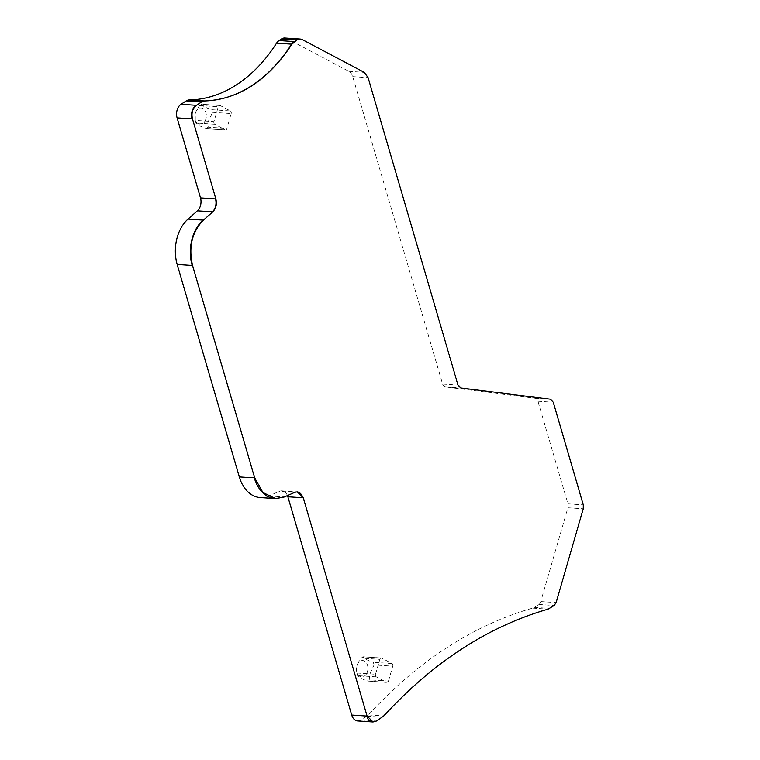 <?xml version="1.0" encoding="UTF-8"?>
<svg xmlns="http://www.w3.org/2000/svg" width="760" height="760" viewBox="0 0 760 760"><rect width="100%" height="100%" fill="white"/><g stroke="black" fill="none" stroke-linecap="round" stroke-linejoin="round"><path stroke-width="0.57" stroke-dasharray="3.8 2.85" d="M366.643 673.607A8.208 5.738 93.8 0 0 365.816 662.15A8.208 5.738 93.8 0 0 357.722 663.889A8.208 5.738 93.8 0 0 356.772 666.387A8.208 5.738 93.8 0 0 356.497 670.377A8.208 5.738 93.8 0 0 360.677 676.751A8.208 5.738 93.8 0 0 366.643 673.607M388.445 681.093L392.758 666.178L374.091 664.933L369.445 675.032L369.778 679.848L367.887 681.074L386.983 682.442A2.052 1.434 93.8 0 0 388.445 681.093L369.778 679.848M374.091 664.933L373.322 662.302C367.289 660.317 363.859 658.502 363.052 656.868L361.171 658.093L358.112 662.682L356.877 665.95L356.592 671.241L357.618 675.64C358.435 677.274 361.855 679.088 367.887 681.074L386.565 682.318A2.052 1.434 93.8 0 0 386.983 682.442M392.758 666.178A2.052 1.434 93.8 0 0 391.989 663.547L381.719 658.112L362.862 656.754M356.858 673.008L375.526 674.262A2.052 1.434 93.8 0 0 376.295 676.885L386.565 682.318M375.526 674.262L379.838 659.338L361.171 658.093M381.719 658.112A2.052 1.434 93.8 0 0 381.301 657.989A2.052 1.434 93.8 0 0 379.838 659.338M357.694 720.974A10.26 7.172 93.8 0 0 361.085 720.024L366.947 716.214A10.26 7.172 93.8 0 0 368.438 714.942A538.279 376.276 93.8 0 1 532.684 608.114A10.26 7.172 93.8 0 0 534.327 607.364L538.802 604.447A5.13 3.581 93.8 0 0 540.759 601.559L567.9 507.708A5.13 3.581 93.8 0 0 567.919 503.794L537.89 401.09A5.13 3.581 93.8 0 0 535.049 398.154L445.426 386.878L460.798 387.904M287.451 495.529A10.26 7.172 93.8 0 0 281.894 490.808A10.26 7.172 93.8 0 0 279.385 491.273L294.756 492.3M260.186 497.506A35.901 25.099 93.8 0 0 268.964 495.89L279.385 491.273M445.426 386.878A5.13 3.581 93.8 0 1 442.586 383.942L352.726 76.636A10.26 7.172 93.8 0 0 348.859 71.335L287.014 38.608A10.26 7.172 93.8 0 0 284.915 38M220.134 105.535L201.466 104.291L199.585 105.507L196.526 110.105L195.291 113.363L195.263 120.431L213.94 121.676L218.253 106.761A2.052 1.434 93.8 0 1 219.716 105.412A2.052 1.434 93.8 0 1 220.134 105.535L230.403 110.969L211.736 109.725C205.703 107.739 202.284 105.925 201.466 104.291L219.716 105.412M213.94 121.676A2.052 1.434 93.8 0 0 214.709 124.307L224.979 129.741A2.052 1.434 93.8 0 0 225.397 129.865A2.052 1.434 93.8 0 0 226.86 128.516L208.183 127.271L207.86 122.455L212.505 112.347L211.736 109.725M212.505 112.347L231.173 113.591L226.86 128.516M231.173 113.591A2.052 1.434 93.8 0 0 230.403 110.969M195.263 120.431L196.032 123.063C196.85 124.697 200.269 126.511 206.302 128.497L225.397 129.865M224.979 129.741L206.302 128.497L208.183 127.271M205.057 121.03A8.208 5.738 93.8 0 0 204.231 109.573A8.208 5.738 93.8 0 0 196.137 111.311A8.208 5.738 93.8 0 0 195.177 113.8A8.208 5.738 93.8 0 0 194.911 117.8A8.208 5.738 93.8 0 0 199.091 124.174A8.208 5.738 93.8 0 0 205.057 121.03M376.295 676.885L357.618 675.64M391.989 663.547L373.322 662.302M537.89 401.09L552.89 402.097A5.13 3.581 93.8 0 0 550.05 399.152L550.42 399.18M535.049 398.154L550.05 399.152M442.586 383.942L457.587 384.94A5.13 3.581 93.8 0 0 460.427 387.885M352.726 76.636L367.726 77.644A10.26 7.172 93.8 0 0 363.859 72.343L364.23 72.361M348.859 71.335L363.859 72.343M287.014 38.608L302.014 39.605A10.26 7.172 93.8 0 0 300.219 39.026M268.964 495.89L284.326 496.917M275.433 498.522A35.901 25.099 93.8 0 0 283.964 496.888M296.894 491.806A10.26 7.172 93.8 0 0 294.395 492.271M361.085 720.024L376.456 721.05M372.894 721.99A10.26 7.172 93.8 0 0 376.095 721.031M366.947 716.214L381.947 717.221A10.26 7.172 93.8 0 0 383.439 715.939L383.8 715.967M368.438 714.942L383.439 715.939A538.279 376.276 93.8 0 1 547.684 609.121A10.26 7.172 93.8 0 0 549.328 608.361L549.689 608.389M532.684 608.114L548.055 609.14M534.327 607.364L549.328 608.361M538.802 604.447L553.803 605.454A5.13 3.581 93.8 0 0 555.76 602.556L556.13 602.585M540.759 601.559L555.76 602.556M567.9 507.708L582.91 508.715A5.13 3.581 93.8 0 0 582.92 504.801L583.29 504.82M567.919 503.794L582.92 504.801M199.585 105.507L218.253 106.761M214.709 124.307L196.032 123.063M356.497 670.377L356.592 671.241M362.862 656.764L381.301 657.989M281.894 490.808L296.903 491.815M194.911 117.8L195.006 118.664"/><path stroke-width="1.14" d="M287.451 495.529A10.26 7.172 93.8 0 1 287.869 496.717L351.719 715.065A10.26 7.172 93.8 0 0 357.694 720.974L372.695 721.981A10.26 7.172 93.8 0 0 372.894 721.99M300.219 39.026A10.26 7.172 93.8 0 0 299.934 39.007L284.915 38A10.26 7.172 93.8 0 0 281.513 38.95L279.072 40.536A10.26 7.172 93.8 0 0 276.573 43.139A163.809 114.504 93.8 0 1 189.211 99.959A10.26 7.172 93.8 0 0 186.238 100.909L181.032 104.291A10.26 7.172 93.8 0 0 177.099 117.914L200.488 197.885A10.26 7.172 93.8 0 1 197.391 210.852L188.024 219.108A35.901 25.099 93.8 0 0 177.203 264.508L239.286 476.833A35.901 25.099 93.8 0 0 260.186 497.506L275.187 498.512A35.901 25.099 93.8 0 0 275.433 498.522M550.42 399.18L553.251 402.116L583.29 504.82L583.271 508.734L556.13 602.585L554.173 605.473L548.055 609.14C487.977 626.534 433.228 662.14 383.8 715.967L376.456 721.05L373.055 722L367.089 716.091L303.24 497.743L297.264 491.834L294.756 492.3L284.326 496.917L275.557 498.531L262.951 492.508L254.657 477.859L192.565 265.534C188.357 247.114 191.966 231.98 203.395 220.134L212.762 211.879C216.02 208.506 217.056 204.184 215.85 198.911L192.47 118.94C191.216 113.031 192.527 108.499 196.403 105.317L201.609 101.935L204.582 100.985C238.802 99.484 267.919 80.541 291.945 44.166L296.885 39.976L300.305 39.035L302.385 39.634L364.23 72.361L368.096 77.662L457.957 384.969L460.798 387.904L550.42 399.18M281.513 38.95L296.885 39.976M300.295 39.035L299.934 39.007A10.26 7.172 93.8 0 0 299.915 38.997A10.26 7.172 93.8 0 0 296.514 39.947M279.072 40.536L294.072 41.543A10.26 7.172 93.8 0 0 291.574 44.137L291.945 44.166M276.573 43.139L291.574 44.137A163.809 114.504 93.8 0 1 204.212 100.956A10.26 7.172 93.8 0 0 201.239 101.916L201.609 101.935M189.211 99.959L204.582 100.985M186.238 100.909L201.239 101.916M181.032 104.291L196.042 105.298A10.26 7.172 93.8 0 0 192.1 118.911L192.47 118.94M177.099 117.914L192.1 118.911M197.391 210.852L212.391 211.859A10.26 7.172 93.8 0 0 215.488 198.892L215.85 198.911M200.488 197.885L215.488 198.892M188.024 219.108L203.024 220.115A35.901 25.099 93.8 0 0 192.204 265.506L192.565 265.534M177.203 264.508L192.204 265.506M239.286 476.833L254.286 477.831A35.901 25.099 93.8 0 0 275.187 498.512L275.557 498.531M287.869 496.717L302.87 497.714A10.26 7.172 93.8 0 0 297.113 491.825M351.719 715.065L366.719 716.072A10.26 7.172 93.8 0 0 372.695 721.981"/></g></svg>
